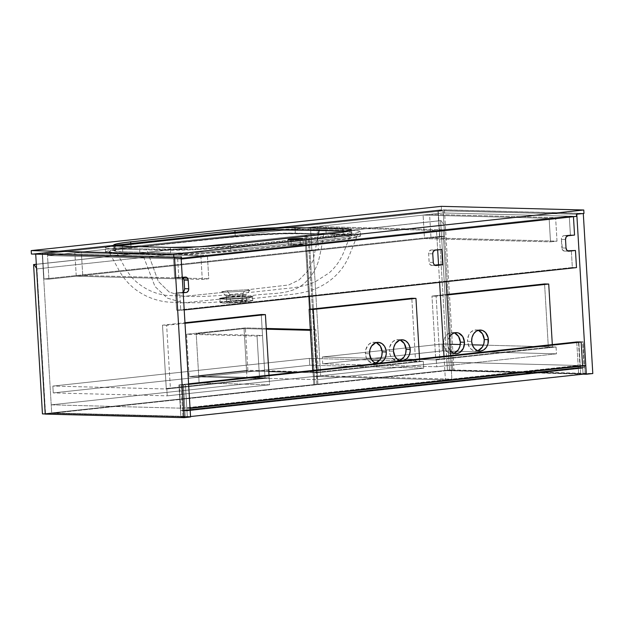 <?xml version="1.0" encoding="UTF-8"?>
<svg xmlns="http://www.w3.org/2000/svg" width="624" height="624" viewBox="0 0 624 624"><rect width="100%" height="100%" fill="white"/><g stroke="black" fill="none" stroke-linecap="round" stroke-linejoin="round"><path stroke-width="0.47" stroke-dasharray="3.12 2.34" d="M347.685 231.169L351.655 231.925L351.023 232.651L338.559 234.874L221.637 247.416L180.835 249.592L146.492 248.96L158.293 281.385L169.19 292.055L183.495 296.408L224.562 292.219L244.39 291.221L242.05 295.433L245.934 294.739L240.747 294.45L230.147 295.129L226.255 295.909L232.011 296.104L242.05 295.433L244.39 291.221L224.562 292.219L221.723 291.899L227.308 290.784L230.131 295.129L240.466 294.458L245.957 294.7L242.05 295.433L242.432 301.852A9.883 0.632 -3.4 0 0 246.34 301.119A9.883 0.632 -3.4 0 0 240.848 300.877A9.883 0.632 -3.4 0 0 230.513 301.548L230.131 295.129L230.513 301.548L240.599 300.877L246.332 301.142L231.488 302.546L226.629 302.32L230.513 301.548A9.883 0.632 -3.4 0 0 226.613 302.289A9.883 0.632 -3.4 0 0 232.105 302.531A9.883 0.632 -3.4 0 0 242.432 301.852L242.05 295.433L231.73 296.111L226.231 295.87L230.131 295.129L227.308 290.784L221.824 291.704L224.562 292.219L183.495 296.408L169.19 292.055L158.293 281.385L146.492 248.96L117.445 248.087L113.849 247.283L117.14 245.934M247.112 289.786L227.308 290.784L247.112 289.786L288.686 284.981L299.122 279.903L307.32 271.518L313.076 260.59L318.302 234.928L313.076 260.59L307.32 271.518L299.122 279.903L288.686 284.981L247.112 289.786L249.967 290.222L247.112 289.786M226.075 297.157C234.835 296.299 242.681 295.901 249.623 295.979L253.009 296.494L246.379 297.679L246.09 298.194L252.517 297.04L243.945 296.564L226.426 297.687L226.075 297.157L219.414 298.373L226.091 298.888L242.05 298.093L252.361 296.774L252.821 296.267L249.623 295.979C269.537 292.352 288.725 295.94 303.217 284.255C310.198 278.452 315.276 270.777 318.435 261.23C320.775 251.706 322.522 242.681 323.677 234.148L351.78 234.959L356.983 235.849L356.717 236.488L344.846 238.875L298.873 243.929L232.635 251.059L209.664 252.954L172.871 254.374L142.405 253.711L154.994 286.51L167.341 298.124L183.331 302.851L222.815 298.865L183.331 302.851L167.341 298.124L154.994 286.51L142.405 253.711L115.37 252.962L109.044 251.948L110.058 251.066L113.014 250.294L126.454 248.344L245.388 235.708L288.811 233.524L323.677 234.148C322.522 242.681 320.775 251.706 318.435 261.23C315.276 270.777 310.198 278.452 303.217 284.255C288.725 295.94 269.537 292.352 249.623 295.979L226.075 297.157L226.426 297.687L243.485 296.572L252.548 296.969L246.09 298.194L229.039 299.309L219.952 298.912L226.403 297.687L226.629 301.447A16.325 1.045 -3.4 0 0 220.178 302.671A16.325 1.045 -3.4 0 0 229.25 303.069A16.325 1.045 -3.4 0 0 246.316 301.954L246.09 298.194L246.316 301.954A16.325 1.045 -3.4 0 0 252.767 300.737A16.325 1.045 -3.4 0 0 243.695 300.331A16.325 1.045 -3.4 0 0 226.629 301.447L226.426 297.687L221.419 298.381L219.991 298.974L229.499 299.294L246.09 298.194L246.379 297.679C237.635 298.545 229.78 298.943 222.815 298.865L219.445 298.49L226.075 297.157M356.983 235.849L356.717 236.488M326.165 233.875L272.969 233.766L204.976 239.6L149.409 245.599L121.056 248.687L109.543 250.458L105.503 251.995L109.411 253.016L139.916 253.976L139.659 249.701L109.153 248.734L105.253 247.712L109.286 246.176L120.799 244.413L204.719 235.326L272.711 229.492L325.915 229.601L326.165 233.875L325.915 229.601L294.583 228.914L265.551 229.843L234.031 232.183L123.123 244.14L106.119 247.049L105.339 247.502L106.181 248.274L113.209 248.999L164.323 250.333L187.473 250.029L212.823 248.672L234.991 246.769L345.15 234.842L355.563 233.267L360.235 231.793L359.393 231.02L352.365 230.295L325.915 229.601L356.421 230.56L360.321 231.582L356.288 233.119L344.776 234.889L260.855 243.976L192.855 249.811L139.659 249.701L139.916 253.976L193.112 254.085L261.105 248.258L345.025 239.164L356.538 237.401L360.578 235.864L356.678 234.842L326.165 233.875L350.329 234.499L358.051 234.998L360.493 236.075L355.82 237.549L347.911 238.797L223.61 252.143L193.9 254.054L164.572 254.615L110.378 253.102L106.439 252.556L105.596 251.784L110.261 250.31L126.204 248.102L247.658 235.295L289.754 233.243L326.165 233.875M348.301 231.223L351.733 232.175L347.911 233.47L337.982 234.944L255.161 243.898L194.516 249.171L146.492 248.96L117.889 248.126L114.605 247.673L113.903 247.026L123.404 244.889M243.929 231.886L254.108 231.091M280.153 229.804L284.739 229.71M109.044 251.948L118.474 253.087L170.079 254.366L206.107 253.18L232.822 251.043L340.353 239.429L350.899 237.97L357.053 236.231L356.32 235.56L350.54 234.889L298.873 233.524L278.795 233.774L256.487 234.897L231.621 236.987L127.553 248.219L115.573 249.818L109.036 251.62M226.629 301.447L220.21 302.726L228.244 303.092L244.998 302.094L252.759 300.776L244.702 300.308L226.629 301.447M244.39 291.221L249.935 290.246L244.39 291.221M300.339 244.803A7.519 0.484 -3.4 0 0 303.311 244.241A7.519 0.484 -3.4 0 0 299.138 244.054A7.519 0.484 -3.4 0 0 291.275 244.569L290.987 239.78L291.275 244.569L288.319 245.162L296.252 245.146L303.303 244.218L291.275 244.569A7.519 0.484 -3.4 0 0 288.304 245.131A7.519 0.484 -3.4 0 0 292.484 245.318A7.519 0.484 -3.4 0 0 300.339 244.803L300.011 239.242L300.339 244.803M441.301 206.341L441.503 209.765L583.978 213.424L441.503 209.765L441.301 206.341M31.403 254.023L441.503 209.765L31.403 254.023M181.178 258.999L48.118 255.583L443.18 212.948L576.584 216.372L443.18 212.948L443.048 210.811L47.986 253.445L181.397 256.87L47.986 253.445L48.118 255.583L47.986 253.445L443.048 210.811L443.18 212.948L48.118 255.583L181.178 258.999M235.24 236.168L124.839 248.149L116.384 249.577L114.106 250.778L122.741 251.768L176.374 253.063L207.386 251.917L230.74 249.982L341.141 237.994L351.554 235.927L351.874 235.365L350.555 234.913L343.247 234.374L289.614 233.087L258.593 234.226L235.24 236.168L131.009 247.416A42.955 2.753 -3.4 0 0 114.028 250.63A42.955 2.753 -3.4 0 0 122.741 251.768L122.405 246.207L122.741 251.768L170.664 253.001A42.955 2.753 -3.4 0 0 230.74 249.982L334.971 238.727A42.955 2.753 -3.4 0 0 351.952 235.513A42.955 2.753 -3.4 0 0 343.247 234.374L295.324 233.142A42.955 2.753 -3.4 0 0 235.24 236.168L235.037 232.744L235.24 236.168M130.806 243.992L131.009 247.416L130.806 243.992M295.121 229.718L295.324 233.142L295.121 229.718M343.036 230.95L343.247 234.374L343.036 230.95M334.643 233.165L334.971 238.727L334.643 233.165M230.412 244.413L230.74 249.982L230.412 244.413M170.329 247.439L170.664 253.001L170.329 247.439M576.459 214.235L443.048 210.811L576.459 214.235M182.411 408.205L578.159 365.492L446.948 362.123L51.207 404.836L182.411 408.205L182.567 410.771L186.966 410.888L186.818 408.314L190.055 408.4L186.818 408.314L186.966 410.888L582.715 368.176L578.308 368.059L578.159 365.492L446.948 362.123L447.431 370.25L586.279 373.823L447.431 370.25L446.948 362.123L51.207 404.836L51.691 412.963L447.431 370.25L51.691 412.963L51.207 404.836L182.411 408.205L578.159 365.492L578.308 368.059L182.567 410.771L182.411 408.205M582.559 365.609L583.066 374.166L582.559 365.609M190.538 416.536L51.691 412.963L190.538 416.536M190.031 407.971L186.818 408.314L190.031 407.971M578.308 368.059L582.715 368.176L186.966 410.888L182.567 410.771L578.308 368.059M444.444 209.929L453.952 369.977L592.8 373.55L453.952 369.977L444.444 209.929L437.954 210.631L447.463 370.679L453.952 369.977L447.463 370.679L437.954 210.631L576.794 214.196L437.954 210.631L444.444 209.929L583.292 213.494L444.444 209.929M576.755 341.96L578.666 374.057L447.463 370.679L585.117 373.948L583.066 374.166L585.117 373.948L583.214 341.851L578.807 341.734L580.718 373.831L578.666 374.057L576.755 341.96L578.807 341.734L576.755 341.96L578.464 341.773L579.992 367.45L584.134 367.559L582.613 341.882L576.755 341.96M585.117 373.948L580.718 373.831L578.807 341.734L583.214 341.851L585.117 373.948M181.054 256.909L42.206 253.344L51.714 413.392L182.918 416.762L181.015 384.665L185.414 384.782L187.325 416.879L190.562 416.957L51.714 413.392L42.206 253.344L35.716 254.038L174.556 257.611L35.716 254.038L42.206 253.344L181.054 256.909M45.224 414.094L51.714 413.392L45.224 414.094M185.414 384.782L183.37 385L185.273 417.097L187.325 416.879L185.414 384.782L178.963 384.891L185.414 384.782M182.918 416.762L180.866 416.988L178.963 384.891L181.015 384.665L182.918 416.762M183.37 385L185.273 417.097L180.866 416.988L178.963 384.891L183.37 385M579.992 367.45L578.464 341.773L582.613 341.882L584.134 367.559L184.977 410.639L180.827 410.53L579.992 367.45L180.827 410.53L179.306 384.852L180.827 410.53L184.977 410.639L183.448 384.961L184.977 410.639L584.134 367.559L579.992 367.45M188.596 383.846L179.306 384.852L183.448 384.961L188.627 384.4L179.306 384.852L188.596 383.846M580.905 342.061L582.613 341.882L580.905 342.061M572.333 267.493L576.482 267.602L572.333 267.493L571.319 250.38L572.333 267.493L176.592 310.206L572.333 267.493M182.668 277.368A3.44 2.738 91.5 0 0 181.444 276.97A3.44 2.738 91.5 0 0 181.147 276.978L185.297 277.087L174.658 277.68L182.27 277.415L178.799 277.789L177.684 258.96L173.542 258.851L569.283 216.138L570.398 234.975L563.909 235.669L568.051 235.778L563.909 235.669A3.44 2.738 91.5 0 0 561.382 239.39L565.523 239.499L561.382 239.39L561.889 247.946L566.03 248.056L561.889 247.946A3.44 2.738 91.5 0 0 564.533 251.09A3.44 2.738 91.5 0 0 564.821 251.082L568.386 251.168L564.283 251.066L562.458 249.803L561.389 238.719L562.037 236.886L563.378 235.794L570.398 234.975L569.283 216.138L173.542 258.851L174.658 277.68L178.799 277.789L177.684 258.96L173.542 258.851L174.658 277.68L181.147 276.978L182.707 277.391M183.55 291.642L182.068 292.383L175.57 293.085L176.592 310.206L184.205 309.941L180.734 310.315L179.72 293.194L183.183 292.82L175.57 293.085L176.592 310.206L180.734 310.315L179.72 293.194L175.57 293.085L182.068 292.383A3.44 2.738 91.5 0 0 183.136 291.985M432.058 265.411L430.061 264.615L429.211 262.938L428.61 253.718L429.265 251.215L431.137 249.998L441.776 249.405L431.137 249.998A3.44 2.738 91.5 0 0 428.61 253.718L429.117 262.275A3.44 2.738 91.5 0 0 431.761 265.418A3.44 2.738 91.5 0 0 432.058 265.411L435.614 265.496L432.058 265.411M177.684 258.96L573.425 216.247L573.456 216.715L573.425 216.247L177.684 258.96M569.283 216.138L573.425 216.247L569.283 216.138M570.398 234.975L574.548 235.076L570.398 234.975M183.16 292.414L182.068 292.383L183.16 292.414M433.259 262.384L429.117 262.275L433.259 262.384M432.752 253.828L428.61 253.718L432.752 253.828M435.287 250.107L431.137 249.998L435.287 250.107M43.992 279.022L439.733 236.317L438.212 210.639L42.463 253.344L43.992 279.022L48.914 279.154L444.655 236.441L439.733 236.317L43.992 279.022L48.914 279.154L47.385 253.477L443.134 210.764L444.655 236.441L48.914 279.154L47.385 253.477L42.463 253.344L438.212 210.639L443.134 210.764L47.385 253.477L42.463 253.344L43.992 279.022M439.733 236.317L444.655 236.441L443.134 210.764L438.212 210.639L439.733 236.317M440.599 220.631L449.475 369.977L452.579 370.063L443.96 224.983L441.121 220.639L440.599 220.631L305.947 235.162L314.824 384.509L449.475 369.977L440.599 220.631L305.947 235.162L306.47 235.17L309.317 239.522L317.936 384.595L314.824 384.509L305.947 235.162L440.599 220.631M452.579 370.063L317.936 384.595L309.317 239.522L443.96 224.983L452.579 370.063L317.936 384.595L314.824 384.509L449.475 369.977L452.579 370.063M306.47 235.17L309.317 239.522L443.96 224.983L441.121 220.639L306.47 235.17M322.312 356.983L436.293 359.915L436.699 366.764L322.717 363.831L322.312 356.983L442.096 344.058L442.502 350.906L322.717 363.831L436.699 366.764L556.475 353.831L442.502 350.906L556.475 353.831L556.07 346.991L483.358 345.119L556.07 346.991L436.293 359.915L322.312 356.983L322.717 363.831L442.502 350.906L442.096 344.058L449.81 344.253L442.096 344.058L322.312 356.983M472.313 344.838L460.255 344.526L472.313 344.838M436.293 359.915L436.699 366.764L556.475 353.831L556.07 346.991L436.293 359.915M478.124 350.555L474.856 350.906L471.744 349.666L469.264 347.022L467.509 341.351L471.65 341.453L467.509 341.351A10.522 8.393 91.5 0 0 475.605 350.969A10.522 8.393 91.5 0 0 477.688 350.696M450.193 350.696A10.522 8.393 -88.5 0 1 447.728 344.035L443.586 343.933A10.522 8.393 91.5 0 0 451.682 353.551A10.522 8.393 91.5 0 0 453.765 353.278M548.34 347.272L544.573 283.936L548.34 347.272L552.482 347.373L439.881 359.525L436.114 296.189L446.885 295.027L436.114 296.189L439.881 359.525L435.731 359.424L548.34 347.272L552.482 347.373L552.318 344.596L552.482 347.373L439.881 359.525L435.731 359.424L431.972 296.088L435.731 359.424L548.34 347.272M446.854 294.481L431.972 296.088L436.114 296.189L431.972 296.088L446.854 294.481M454.202 353.137L450.934 353.488L447.821 352.248L446.48 351.078L443.867 345.961L443.625 341.866L444.647 337.951L446.784 334.807L449.709 332.92L452.977 332.569L454.584 332.998M478.21 330.299A10.522 8.393 91.5 0 0 476.151 329.924A10.522 8.393 91.5 0 0 467.509 341.351L468.569 335.369L470.707 332.225L473.632 330.338L476.9 329.987L478.507 330.416M449.74 336.359L448.126 339.955L447.728 344.035L448.601 347.981L450.622 351.187M454.288 332.881A10.522 8.393 91.5 0 0 452.228 332.506A10.522 8.393 91.5 0 0 443.586 343.933L447.728 344.035A10.522 8.393 -88.5 0 1 449.374 336.937M313.201 249.935L320.674 375.749L451.877 379.119L450.481 355.586L451.877 379.119L445.388 379.821L314.184 376.451L320.674 375.749L313.201 249.935L306.704 250.637L309.426 296.423L306.704 250.637L311.891 250.77L310.487 227.23L436.511 230.474L437.666 249.85L436.511 230.474L443.009 229.772L316.984 226.535L318.38 250.068L313.201 249.935L318.38 250.068L316.984 226.535L310.487 227.23L436.511 230.474L443.009 229.772L446.09 281.674L443.009 229.772L316.984 226.535L310.487 227.23L311.891 250.77L318.38 250.068L306.704 250.637L313.201 249.935M310.19 309.231L314.184 376.451L310.19 309.231M438.547 264.709L439.6 282.376L438.547 264.709M443.992 356.288L445.388 379.821L443.992 356.288M320.674 375.749L314.184 376.451L445.388 379.821L451.877 379.119L320.674 375.749M304.925 235.271L313.802 384.626L316.906 384.704L308.287 239.632L305.44 235.287L304.925 235.271L36.317 264.256L304.925 235.271L313.802 384.626L42.448 413.907L313.802 384.626L316.906 384.704L45.217 413.977L36.941 268.913L45.56 413.985L316.906 384.704L308.287 239.632L305.44 235.287L304.925 235.271M36.566 268.336L36.941 268.913L308.287 239.632L36.941 268.913L36.566 268.336M36.325 264.326L305.44 235.287L36.325 264.326M269.584 384.797L167.224 395.842L166.819 388.994L269.178 377.949L269.584 384.797L199.118 382.988L246.964 377.824L317.429 379.634L423.712 368.16L423.306 361.319L379.642 360.196L423.306 361.319L317.015 372.785L296.088 372.247L317.015 372.785L423.306 361.319L423.712 368.16L309.73 365.235L423.712 368.16L317.429 379.634L317.015 372.785L317.429 379.634L246.964 377.824L199.118 382.988L198.713 376.139L269.178 377.949L166.819 388.994L52.845 386.069L309.325 358.387L309.73 365.235L53.251 392.917L52.845 386.069L166.819 388.994L167.224 395.842L53.251 392.917L167.224 395.842L269.584 384.797L199.118 382.988L198.713 376.139L246.558 370.976L198.713 376.139L269.178 377.949L269.584 384.797M371.67 359.993L309.325 358.387L371.67 359.993M268.796 371.545L246.558 370.976L246.964 377.824L246.558 370.976L268.796 371.545L246.558 370.976L244.046 328.606L196.201 333.77L198.713 376.139L269.178 377.949L170.407 388.612L166.265 388.502L162.505 325.166L166.647 325.276L170.407 388.612L166.265 388.502L265.028 377.848L261.269 314.512L265.028 377.848L262.509 335.478L257.041 336.071L259.561 378.433L265.028 377.848L262.509 335.478L196.201 333.77L198.713 376.139L246.558 370.976L268.796 371.545M309.325 358.387L309.73 365.235L53.251 392.917L52.845 386.069L309.325 358.387M376.015 362.864L372.746 363.215L368.293 360.812L366.272 357.607L365.399 353.66L369.541 353.769L365.399 353.66A10.522 8.393 91.5 0 0 373.503 363.277A10.522 8.393 91.5 0 0 375.586 363.004M399.937 360.282L396.669 360.633L392.215 358.231L390.195 355.025L389.321 351.078L393.463 351.187L389.321 351.078A10.522 8.393 91.5 0 0 397.426 360.695A10.522 8.393 91.5 0 0 399.508 360.422M419.546 358.925L419.718 361.702L317.015 372.785L316.852 370.009L317.015 372.785L312.874 372.684L415.568 361.6L411.809 298.264L415.568 361.6L419.718 361.702L419.546 358.925M312.741 370.453L312.874 372.684L415.568 361.6L419.718 361.702L317.015 372.785L312.874 372.684L312.741 370.453M400.031 340.033A10.522 8.393 91.5 0 0 397.964 339.651A10.522 8.393 91.5 0 0 389.321 351.078L389.719 346.999L392.527 341.96L395.452 340.064L398.72 339.713L400.319 340.142M376.108 342.615A10.522 8.393 91.5 0 0 374.041 342.233A10.522 8.393 91.5 0 0 365.399 353.66L365.797 349.58L368.605 344.542L371.53 342.646L374.798 342.295L376.397 342.724M185 323.294L166.647 325.276L162.505 325.166L184.961 322.741L162.505 325.166L166.265 388.502L265.028 377.848L198.713 376.139L246.558 370.976L244.046 328.606L266.276 329.183L244.046 328.606L196.201 333.77L262.509 335.478L257.041 336.071L186.584 334.253L189.103 376.623L247.884 370.282L318.341 372.091L315.822 329.722L310.354 330.314L315.822 329.722L310.315 329.581L315.822 329.722L318.341 372.091L247.884 370.282L245.365 327.912L247.884 370.282L189.103 376.623L259.561 378.433L257.041 336.071L186.584 334.253L189.103 376.623L259.561 378.433L269.178 377.949L170.407 388.612L166.647 325.276L185 323.294M269.006 375.172L269.178 377.949L269.006 375.172M296.088 372.247L312.874 372.684L318.341 372.091L312.874 372.684L296.088 372.247M266.237 328.45L245.365 327.912L186.584 334.253L245.365 327.912L266.237 328.45M430.989 237.916L557.014 241.153L555.61 217.62L429.593 214.375L430.989 237.916L424.492 238.618L550.516 241.855L557.014 241.153L430.989 237.916L424.492 238.618L423.095 215.077L549.12 218.314L550.516 241.855L424.492 238.618L423.095 215.077L429.593 214.375L555.61 217.62L549.12 218.314L423.095 215.077L429.593 214.375L430.989 237.916M557.014 241.153L555.61 217.62L549.12 218.314L550.516 241.855L557.014 241.153M74.857 252.665L200.881 255.902L202.277 279.435L183.854 278.967L202.277 279.435L208.767 278.741L207.371 255.2L200.881 255.902L74.857 252.665L81.346 251.963L207.371 255.2L81.346 251.963L82.742 275.496L208.767 278.741L82.742 275.496L76.253 276.198L74.857 252.665L81.346 251.963L82.742 275.496L76.253 276.198L182.364 278.928L76.253 276.198L74.857 252.665M200.881 255.902L202.277 279.435L208.767 278.741L207.371 255.2L200.881 255.902M226.255 295.909L221.723 291.899M351.733 232.175L345.719 247.12C343.091 254.374 338.918 264.412 329.098 272.938L314.933 281.978C297.913 288.912 286.494 287.89 274.037 289.848L229.117 294.637C218.322 295.792 207.004 296.431 195.156 296.572L166.834 295.441C155.516 294.161 141.071 288.358 130.564 275.917L125.635 268.952L113.849 247.283M253.001 296.494L252.517 297.04M357.092 236.153L348.871 256.495C345.251 264.888 339.971 272.072 333.029 278.054C327.015 283.179 320.338 287.071 312.983 289.715C305.3 292.321 297.086 293.99 288.35 294.723L230.404 300.979L209.742 302.593L183.331 302.851L167.544 302.024C160.407 301.291 153.356 299.302 146.398 296.072C134.706 290.48 125.65 282.025 119.223 270.699L108.997 251.885M105.503 251.995L105.253 247.712M246.34 301.119L245.957 294.7M219.952 298.912L220.178 302.671M252.767 300.737L252.548 296.969M219.991 298.974L219.445 298.49M226.231 295.87L226.613 302.289M249.967 290.222L245.934 294.739M360.578 235.864L360.321 231.582M303.311 244.241L302.983 238.68M113.701 245.068L114.028 250.63M351.624 229.952L351.952 235.513M288.304 245.131L287.976 239.569M181.444 276.97L185.585 277.072M564.533 251.09L568.675 251.199M431.761 265.418L435.911 265.528M479.755 351.07L475.605 350.969M455.832 353.652L451.682 353.551M456.37 332.615L452.228 332.506M480.293 330.034L476.151 329.924M377.645 363.386L373.503 363.277M401.567 360.805L397.426 360.695M402.106 339.76L397.964 339.651M378.191 342.342L374.041 342.233"/><path stroke-width="0.94" d="M117.796 245.801L216.793 234.71L274.864 229.975L319.082 230.334L318.302 234.928L319.082 230.334L347.685 231.169M123.404 244.889L243.929 231.886M254.108 231.091L280.153 229.804M284.739 229.71L348.301 231.223M290.948 239.008A7.519 0.484 176.6 0 1 298.802 238.493A7.519 0.484 176.6 0 1 302.983 238.68A7.519 0.484 176.6 0 1 300.011 239.242L302.741 238.571L297.929 238.524L287.984 239.593L300.011 239.242A7.519 0.484 176.6 0 1 292.149 239.756A7.519 0.484 176.6 0 1 287.976 239.569A7.519 0.484 176.6 0 1 290.948 239.008L290.987 239.78L290.948 239.008M31.2 250.598L173.675 254.257L173.878 257.681L31.403 254.023L31.2 250.598L31.403 254.023L173.878 257.681L173.675 254.257L583.768 209.999L583.978 213.424L576.459 214.235L576.584 216.372L181.522 259.015L181.397 256.87L173.878 257.681L181.397 256.87L181.522 259.015L576.584 216.372L576.459 214.235L583.978 213.424L583.768 209.999L441.301 206.341L31.2 250.598L441.301 206.341L583.768 209.999L173.675 254.257L31.2 250.598M234.913 230.607L124.511 242.588L116.056 244.015L113.779 245.216L122.405 246.207L170.329 247.439L198.658 246.831L230.412 244.413L340.813 232.432L351.218 230.365L351.546 229.804L347.311 229.016L294.988 227.581L274.841 227.83L242.073 229.897L234.913 230.607L235.037 232.744L234.913 230.607A42.955 2.753 176.6 0 1 294.988 227.581L295.121 229.718L294.988 227.581L342.911 228.813L343.036 230.95L342.911 228.813A42.955 2.753 176.6 0 1 351.624 229.952A42.955 2.753 176.6 0 1 334.643 233.165L230.412 244.413A42.955 2.753 176.6 0 1 170.329 247.439L122.405 246.207A42.955 2.753 176.6 0 1 113.701 245.068A42.955 2.753 176.6 0 1 130.681 241.855L130.806 243.992L130.681 241.855L234.913 230.607M586.279 373.823L585.796 365.687L582.559 365.609L190.031 407.971L582.559 365.609L581.162 342.069L576.755 341.96L581.162 342.069L582.559 365.609L585.796 365.687L586.279 373.823L190.538 416.536L190.055 408.4L190.538 416.536L586.279 373.823M190.055 408.4L585.796 365.687L190.055 408.4M592.8 373.55L583.292 213.494L592.8 373.55L583.081 374.166L586.31 374.252L576.794 214.196L586.31 374.252L592.8 373.55M576.794 214.196L583.292 213.494L576.794 214.196M181.054 256.909L190.562 416.957L184.072 417.659L174.556 257.611L181.054 256.909L190.562 416.957L184.072 417.659L45.224 414.094L35.716 254.132L45.224 414.094L184.072 417.659L174.556 257.611L181.054 256.909M576.755 341.96L188.596 383.846L576.755 341.96M188.627 384.4L580.905 342.061L188.627 384.4M576.482 267.602L575.461 250.481L567.45 250.793L575.461 250.481L576.482 267.602L184.205 309.941L576.482 267.602M182.216 277.126L183.994 279.451L184.595 288.67L184.252 290.62L183.097 292.016M437.666 249.85L438.547 264.709L434.678 265.122L438.547 264.709L437.666 249.85L438.547 264.709L442.689 264.81L441.776 249.405L434.756 250.232L433.103 251.878L432.752 253.828L433.352 263.047L434.21 264.716L435.661 265.504L442.689 264.81L438.547 264.709L437.666 249.85M568.971 251.183L575.461 250.481L568.971 251.183A3.44 2.738 -88.5 0 1 568.675 251.199A3.44 2.738 -88.5 0 1 566.03 248.056L566.974 250.388L568.971 251.183M183.136 291.985A3.44 2.738 91.5 0 0 184.595 288.67L188.744 288.772L184.595 288.67L184.088 280.106L188.23 280.215L188.744 288.772A3.44 2.738 -88.5 0 1 186.209 292.492L183.183 292.82L186.74 292.367L188.393 290.729L188.744 288.772L188.144 279.552L186.358 277.235L182.27 277.415L185.297 277.087A3.44 2.738 -88.5 0 1 185.585 277.072A3.44 2.738 -88.5 0 1 188.23 280.215L184.088 280.106A3.44 2.738 91.5 0 0 182.668 277.368M573.456 216.715L574.548 235.076L568.051 235.778L566.179 236.987L565.523 239.499L566.03 248.056L565.523 239.499A3.44 2.738 -88.5 0 1 568.051 235.778L574.548 235.076L573.456 216.715M186.209 292.492L183.16 292.414L186.209 292.492M441.776 249.405L442.689 264.81L436.199 265.512A3.44 2.738 -88.5 0 1 435.911 265.528A3.44 2.738 -88.5 0 1 433.259 262.384L432.752 253.828A3.44 2.738 -88.5 0 1 435.287 250.107L441.776 249.405M483.358 345.119L472.313 344.838L483.358 345.119M460.255 344.526L449.81 344.253L460.255 344.526M488.397 339.651A10.522 8.393 -88.5 0 1 479.755 351.07A10.522 8.393 -88.5 0 1 471.65 341.453L472.524 345.4L474.544 348.605L477.391 350.587L480.644 351.039L483.803 349.892L486.385 347.326L487.999 343.73L488.116 337.623L485.503 332.498L482.648 330.517L479.404 330.065L476.245 331.211L473.663 333.778L472.048 337.373L471.65 341.453A10.522 8.393 -88.5 0 1 480.293 330.034A10.522 8.393 -88.5 0 1 488.397 339.651L484.255 339.542L488.397 339.651M477.688 350.696A10.522 8.393 91.5 0 0 484.255 339.542L483.85 343.621L482.243 347.217L478.124 350.555M464.474 342.233A10.522 8.393 -88.5 0 1 455.832 353.652A10.522 8.393 -88.5 0 1 450.193 350.696L451.963 352.349L455.075 353.59L456.721 353.621L459.88 352.474L463.406 348.208L464.474 342.233L462.719 336.554L458.726 333.099L457.127 332.67L453.859 333.029L450.934 334.916L449.374 336.937A10.522 8.393 -88.5 0 1 456.37 332.615A10.522 8.393 -88.5 0 1 464.474 342.233L460.333 342.124L464.474 342.233M453.765 353.278A10.522 8.393 91.5 0 0 460.333 342.124L459.927 346.203L458.32 349.799L454.202 353.137M544.573 283.936L446.854 294.481L544.573 283.936L548.722 284.037L552.318 344.596L548.722 284.037L544.573 283.936M454.584 332.998L458.57 336.453L460.333 342.124A10.522 8.393 91.5 0 0 454.288 332.881M478.507 330.416L482.492 333.871L484.255 339.542A10.522 8.393 91.5 0 0 478.21 330.299M446.885 295.027L548.722 284.037L446.885 295.027M450.481 355.586L446.09 281.674L450.481 355.586M309.426 296.423L310.19 309.231L309.426 296.423M439.6 282.376L443.992 356.288L439.6 282.376M33.579 264.553L42.448 413.907L33.579 264.553L34.094 264.568L36.566 268.336L34.094 264.568L36.325 264.326L33.579 264.553L36.317 264.256L33.579 264.553M45.217 413.977L42.448 413.907L45.217 413.977M379.642 360.196L371.67 359.993L379.642 360.196M296.088 372.247L268.796 371.545L296.088 372.247M386.287 351.959A10.522 8.393 -88.5 0 1 377.645 363.386A10.522 8.393 -88.5 0 1 369.541 353.769L371.303 359.44L373.784 362.084L376.896 363.324L380.164 362.973L383.089 361.078L385.226 357.934L386.248 354.019L386.006 349.931L384.532 346.289L382.052 343.645L378.94 342.404L375.671 342.755L371.553 346.086L369.946 349.682L369.541 353.769A10.522 8.393 -88.5 0 1 378.191 342.342A10.522 8.393 -88.5 0 1 386.287 351.959L382.145 351.85L386.287 351.959M375.586 363.004A10.522 8.393 91.5 0 0 382.145 351.85L381.748 355.937L380.133 359.533L376.015 362.864M410.21 349.378A10.522 8.393 -88.5 0 1 401.567 360.805A10.522 8.393 -88.5 0 1 393.463 351.187L395.226 356.858L397.706 359.502L400.819 360.742L404.087 360.391L407.012 358.496L409.149 355.352L410.171 351.437L409.929 347.35L408.455 343.707L405.974 341.063L402.862 339.823L399.594 340.174L395.476 343.504L393.869 347.1L393.463 351.187A10.522 8.393 -88.5 0 1 402.106 339.76A10.522 8.393 -88.5 0 1 410.21 349.378L406.068 349.268L410.21 349.378M399.508 360.422A10.522 8.393 91.5 0 0 406.068 349.268L405.67 353.356L404.056 356.951L399.937 360.282M415.951 298.366L419.546 358.925L415.951 298.366L411.809 298.264L309.114 309.348L312.741 370.453L309.114 309.348L411.809 298.264L415.951 298.366L313.256 309.449L415.951 298.366M316.852 370.009L313.256 309.449L309.114 309.348L313.256 309.449L316.852 370.009M400.319 340.142L404.313 343.598L406.068 349.268A10.522 8.393 91.5 0 0 400.031 340.033M376.397 342.724L380.39 346.18L382.145 351.85A10.522 8.393 91.5 0 0 376.108 342.615M265.411 314.613L185 323.294L265.411 314.613L269.006 375.172L265.411 314.613L261.269 314.512L184.961 322.741L261.269 314.512L265.411 314.613M312.741 370.453L310.354 330.314L266.276 329.183L310.354 330.314L312.741 370.453M310.315 329.581L266.237 328.45L310.315 329.581M183.854 278.967L182.364 278.928L183.854 278.967"/></g></svg>
